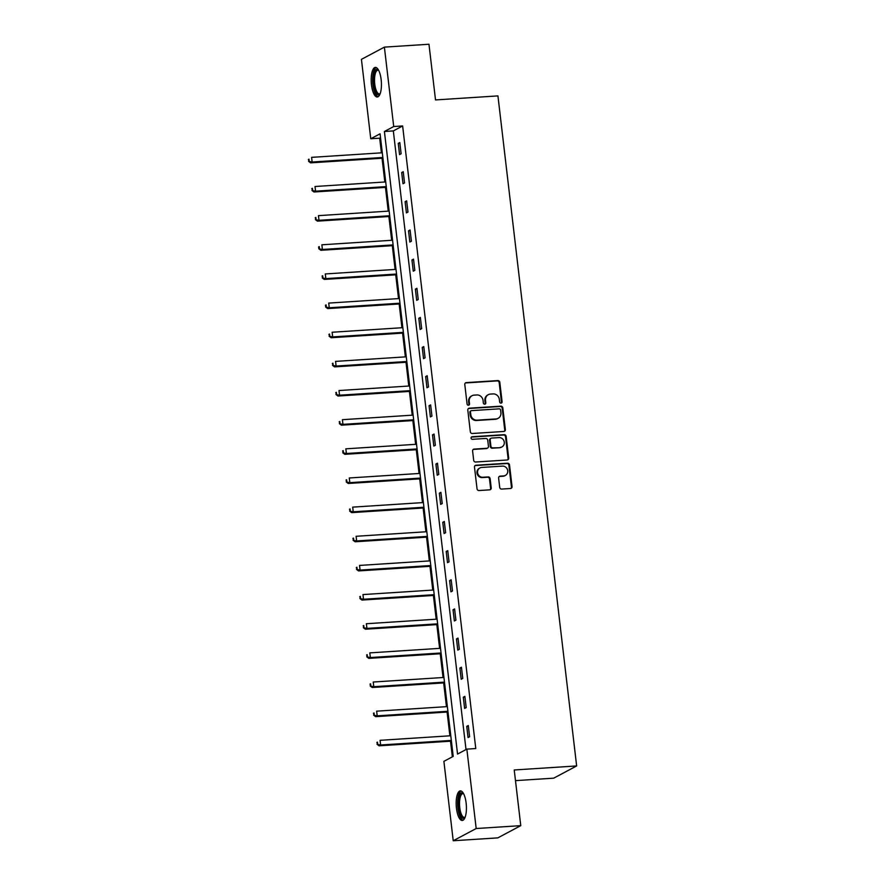 <?xml version="1.0" encoding="UTF-8"?>
<svg xmlns="http://www.w3.org/2000/svg" width="885" height="885" viewBox="0 0 885 885"><rect width="100%" height="100%" fill="white"/><g stroke="black" fill="none" stroke-linecap="round" stroke-linejoin="round"><path stroke-width="1.33" d="M501.01 403.14A1.305 1.217 62 0 0 502.094 401.779L499.804 382.298A1.87 1.737 62 0 0 497.835 380.572L466.329 382.608A1.87 1.737 62 0 0 464.791 384.555L467.081 404.036A1.305 1.217 62 0 0 468.917 405.109A1.305 1.217 62 0 0 469.526 403.881L469.238 401.359A5.974 5.542 62 0 1 474.15 395.13L476.772 394.953A5.974 5.542 62 0 1 483.066 400.462L483.354 402.985A1.305 1.217 62 0 0 485.201 404.058A1.305 1.217 62 0 0 485.81 402.83L485.511 400.308A5.974 5.542 62 0 1 490.423 394.079L493.056 393.913A5.974 5.542 62 0 1 499.339 399.412L499.638 401.934A1.305 1.217 62 0 0 501.01 403.14M501.142 403.129A1.305 1.217 62 0 0 501.463 402.111L499.184 382.619A1.87 1.737 62 0 0 497.215 380.904L465.709 382.94A1.87 1.737 62 0 0 465.366 382.995M468.585 405.23A1.305 1.217 62 0 0 468.906 404.213L468.608 401.69L469.238 401.359M484.858 404.18A1.305 1.217 62 0 0 485.19 403.162L484.891 400.639L485.511 400.308M456.461 808.248A14.824 5.056 86.3 0 1 460.344 790.88A14.824 5.056 86.3 0 1 466.141 803.104A14.824 5.056 86.3 0 1 462.258 820.472A14.824 5.056 86.3 0 1 456.461 808.248M371.479 84.772A14.824 5.056 86.3 0 1 375.362 67.404A14.824 5.056 86.3 0 1 381.147 79.628A14.824 5.056 86.3 0 1 377.264 96.996A14.824 5.056 86.3 0 1 371.479 84.772M499.704 487.358A1.87 1.737 62 0 0 501.673 489.073L510.512 488.509A1.87 1.737 62 0 0 512.05 486.562L509.506 464.913A1.87 1.737 62 0 0 507.536 463.198L476.03 465.233A1.87 1.737 62 0 0 474.493 467.18L477.037 488.819A1.87 1.737 62 0 0 479.006 490.533L489.682 489.847A1.87 1.737 62 0 0 491.219 487.901L490.124 478.641A1.87 1.737 62 0 0 488.166 476.915L482.867 477.258A4.989 4.635 62 0 1 479.947 467.944A4.989 4.635 62 0 1 481.717 467.446L502.459 466.107A4.989 4.635 62 0 1 505.379 475.422A4.989 4.635 62 0 1 503.609 475.92L500.158 476.141A1.87 1.737 62 0 0 498.62 478.088L499.704 487.358M384.389 47.126L428.971 44.25L435.52 99.928L497.934 95.901L576.644 765.945L514.229 769.972L520.767 825.65L476.185 828.526L453.231 840.75L443.894 761.343L453.209 756.387L380.063 133.801L370.76 138.757L361.434 59.35L384.389 47.126L393.714 126.533L384.411 131.489L457.545 754.075L466.849 749.119L476.185 828.526M466.849 749.119L475.776 748.544L402.631 125.958L393.714 126.533M503.808 431.471A1.87 1.737 62 0 0 505.346 429.524L502.802 407.874A1.87 1.737 62 0 0 500.844 406.16L469.327 408.184A1.87 1.737 62 0 0 467.8 410.131L470.333 431.78A1.87 1.737 62 0 0 472.302 433.495L503.808 431.471M506.154 436.394L508.698 458.043A1.87 1.737 62 0 1 507.16 459.99L475.654 462.014A1.87 1.737 62 0 1 473.685 460.3L472.601 451.04A1.87 1.737 62 0 1 474.139 449.093L486.916 448.264A1.87 1.737 62 0 0 488.454 446.317L487.724 440.177A1.87 1.737 62 0 0 485.765 438.451L472.457 439.314A1.305 1.217 62 0 1 471.694 436.869A1.305 1.217 62 0 1 472.159 436.748L504.184 434.679A1.87 1.737 62 0 1 506.154 436.394L505.534 436.725L508.078 458.375L508.698 458.043M515.479 780.636L553.689 778.169L576.644 765.945M402.631 125.958L393.327 130.914L466.008 749.573M398.25 143.381L399.566 154.598L401.126 153.769L399.81 142.562L398.25 143.381L399.887 143.281M401.679 172.531L402.996 183.737L404.545 182.918L403.228 171.701L401.679 172.531L403.317 172.431M405.098 201.68L406.414 212.887L407.974 212.068L406.658 200.851L405.098 201.68L406.735 201.57M408.527 230.83L409.844 242.036L411.392 241.218L410.076 230L408.527 230.83L410.164 230.719M411.945 259.98L413.273 271.186L414.822 270.356L413.505 259.15L411.945 259.98L413.583 259.869M415.375 289.13L416.691 300.336L418.24 299.506L416.923 288.3L415.375 289.13L417.012 289.019M418.804 318.268L420.121 329.485L421.669 328.656L420.353 317.449L418.804 318.268L420.43 318.169M422.222 347.418L423.539 358.635L425.088 357.805L423.771 346.599L422.222 347.418L423.86 347.318M425.652 376.567L426.968 387.785L428.517 386.955L427.201 375.749L425.652 376.567L427.278 376.468M429.07 405.717L430.387 416.935L431.935 416.105L430.619 404.887L429.07 405.717L430.707 405.618M432.499 434.867L433.816 446.073L435.365 445.255L434.048 434.037L432.499 434.867L434.126 434.756M435.918 464.017L437.234 475.223L438.783 474.404L437.467 463.187L435.918 464.017L437.555 463.906M439.347 493.166L440.664 504.373L442.212 503.554L440.896 492.337L439.347 493.166L440.984 493.056M442.765 522.316L444.082 533.522L445.631 532.693L444.314 521.486L442.765 522.316L444.403 522.205M446.195 551.466L447.511 562.672L449.06 561.842L447.744 550.636L446.195 551.466L447.832 551.355M449.613 580.604L450.93 591.822L452.489 590.992L451.162 579.786L449.613 580.604L451.25 580.505M453.043 609.754L454.359 620.971L455.908 620.142L454.591 608.935L453.043 609.754L454.68 609.654M456.461 638.904L457.777 650.121L459.337 649.291L458.021 638.085L456.461 638.904L458.098 638.804M459.89 668.053L461.207 679.26L462.755 678.441L461.439 667.224L459.89 668.053L461.527 667.954M463.309 697.203L464.625 708.409L466.185 707.591L464.868 696.373L463.309 697.203L464.946 697.092M466.738 726.353L468.054 737.559L469.603 736.74L468.287 725.523L466.738 726.353L468.375 726.242M380.528 137.728L379.676 138.182L381.402 152.851M382.032 158.238L384.831 181.989M385.462 187.388L388.249 211.139M388.88 216.537L391.679 240.289M392.309 245.687L395.097 269.438M395.728 274.826L398.527 298.588M399.157 303.975L401.945 327.738M402.575 333.125L405.374 356.887M406.005 362.275L408.793 386.037M409.423 391.424L412.222 415.176M412.852 420.574L415.64 444.325M416.282 449.724L419.07 473.475M419.7 478.873L422.488 502.625M423.13 508.012L425.917 531.774M426.548 537.162L429.336 560.924M429.977 566.312L432.765 590.074M433.396 595.461L436.183 619.223M436.825 624.611L439.613 648.373M440.243 653.761L443.042 677.512M443.673 682.91L446.46 706.661M447.091 712.06L449.89 735.811M450.52 741.21L452.357 756.841M520.767 825.65L497.812 837.874L453.231 840.75M379.676 138.182L370.76 138.757M393.327 130.914L384.411 131.489M488.31 394.677L487.69 395.009A5.974 5.542 62 0 0 484.891 400.639M472.026 395.728L471.406 396.06A5.974 5.542 62 0 0 468.608 401.69M504.14 431.415A1.87 1.737 62 0 0 504.727 429.844L502.182 408.206A1.87 1.737 62 0 0 500.224 406.492L468.707 408.516A1.87 1.737 62 0 0 468.375 408.571M500.589 410.054A1.305 1.217 62 0 0 499.217 408.848L471.561 410.629A1.305 1.217 62 0 0 470.477 412.001L470.798 414.656A5.974 5.542 62 0 0 477.081 420.165L495.987 418.948A5.974 5.542 62 0 0 500.899 412.709L500.589 410.054M471.097 410.762L470.477 411.094A1.305 1.217 62 0 0 469.858 412.322L470.477 412.001M498.111 418.339L497.492 418.671A5.974 5.542 62 0 1 495.368 419.269L476.462 420.497A5.974 5.542 62 0 1 470.178 414.988L469.858 412.322M507.492 459.934A1.87 1.737 62 0 0 508.078 458.375M487.58 448.075L486.949 448.407A1.87 1.737 62 0 1 486.296 448.595L473.519 449.414A1.87 1.737 62 0 0 473.176 449.48M505.534 436.725A1.87 1.737 62 0 0 503.565 435.011L471.539 437.068A1.305 1.217 62 0 0 471.406 437.09M500.169 447.412A4.989 4.635 62 0 0 504.074 441.239A4.989 4.635 62 0 0 499.018 437.599L491.717 438.064A1.87 1.737 62 0 0 490.179 440.011L490.898 446.162A1.87 1.737 62 0 0 492.868 447.876L499.549 447.744A4.989 4.635 62 0 0 501.319 447.235L501.939 446.903M491.053 438.252L490.434 438.584A1.87 1.737 62 0 0 489.56 440.343L490.179 440.011M499.549 447.744L492.248 448.208A1.87 1.737 62 0 1 490.279 446.494L489.56 440.343M505.379 475.422L504.76 475.754A4.989 4.635 62 0 1 502.99 476.252L499.538 476.473A1.87 1.737 62 0 0 499.195 476.528M479.947 467.944L479.327 468.276A4.989 4.635 62 0 0 482.248 477.59L482.867 477.258M490.013 489.792A1.87 1.737 62 0 0 490.6 488.232L489.505 478.973A1.87 1.737 62 0 0 487.547 477.247L482.248 477.59M510.844 488.454A1.87 1.737 62 0 0 511.43 486.894L508.886 465.244A1.87 1.737 62 0 0 506.917 463.53L475.411 465.554A1.87 1.737 62 0 0 475.079 465.61M382.298 152.784L311.597 157.353L312.139 162.021L310.591 162.851L382.928 158.183M309.197 161.015L308.976 159.145L308.577 161.347L312.139 162.021L382.851 157.464M308.356 159.477L308.976 159.145M310.591 162.851L308.577 161.347M380.041 94.009A12.832 4.37 86.3 0 1 374.355 88.677A12.832 4.37 86.3 0 1 374.366 72.304A12.832 4.37 86.3 0 1 378.492 70.015M378.691 70.38A11.881 4.049 -93.7 0 0 377.862 70.192A11.881 4.049 -93.7 0 0 375.505 72.968A11.881 4.049 -93.7 0 0 375.074 86.232A11.881 4.049 -93.7 0 0 379.399 93.91A11.881 4.049 -93.7 0 0 380.185 93.622M376.202 67.548A14.735 5.022 -93.7 0 0 373.868 70.844A14.735 5.022 -93.7 0 0 373.182 86.453A14.735 5.022 -93.7 0 0 378.083 96.742M465.023 817.486A12.832 4.37 86.3 0 1 458.541 807.817A12.832 4.37 86.3 0 1 463.486 793.491M463.674 793.856A11.881 4.049 -93.7 0 0 462.855 793.668A11.881 4.049 -93.7 0 0 459.746 807.596A11.881 4.049 -93.7 0 0 464.382 817.386A11.881 4.049 -93.7 0 0 465.178 817.098M461.185 791.024A14.735 5.022 -93.7 0 0 457.921 808.149A14.735 5.022 -93.7 0 0 463.076 820.218M385.727 181.934L315.016 186.503L315.569 191.171L314.02 191.99L386.358 187.332M312.615 190.164L312.394 188.295L311.996 190.496L315.569 191.171L386.269 186.602M311.774 188.627L312.394 188.295M314.02 191.99L311.996 190.496M389.146 211.084L318.445 215.641L318.987 220.321L317.438 221.139L389.776 216.471M316.045 219.314L315.823 217.445L315.425 219.646L318.987 220.321L389.699 215.752M315.204 217.776L315.823 217.445M317.438 221.139L315.425 219.646M392.575 240.233L321.863 244.791L322.417 249.47L320.868 250.289L393.205 245.621M319.463 248.464L319.253 246.594L318.622 246.926L318.843 248.796L322.417 249.47L393.117 244.902M318.622 246.926L319.253 246.594M320.868 250.289L318.843 248.796M395.993 269.383L325.293 273.941L325.835 278.609L324.286 279.439L396.624 274.77M322.892 277.613L322.671 275.744L322.273 277.945L325.835 278.609L396.546 274.051M322.051 276.076L322.671 275.744M324.286 279.439L322.273 277.945M399.423 298.533L328.711 303.09L329.264 307.759L327.716 308.588L400.053 303.92M326.311 306.763L326.1 304.894L325.47 305.214L325.691 307.084L329.264 307.759L399.965 303.201M325.47 305.214L326.1 304.894M327.716 308.588L325.691 307.084M402.841 327.682L332.14 332.24L332.683 336.908L331.134 337.738L403.471 333.07M329.74 335.902L329.519 334.043L329.12 336.234L332.683 336.908L403.394 332.351M328.899 334.364L329.519 334.043M331.134 337.738L329.12 336.234M406.27 356.821L335.559 361.39L336.112 366.058L334.563 366.888L406.901 362.219M333.158 365.051L332.948 363.182L332.539 365.383L336.112 366.058L406.812 361.5M332.329 363.514L332.948 363.182M334.563 366.888L332.539 365.383M409.689 385.971L338.988 390.539L339.541 395.208L337.981 396.037L410.33 391.369M336.588 394.201L336.366 392.332L335.968 394.533L339.541 395.208L410.242 390.65M335.747 392.663L336.366 392.332M337.981 396.037L335.968 394.533M413.118 415.12L342.406 419.689L342.96 424.358L341.411 425.176L413.749 420.519M340.017 423.351L339.796 421.481L339.386 423.683L342.96 424.358L413.66 419.8M339.176 421.813L339.796 421.481M341.411 425.176L339.386 423.683M416.536 444.27L345.836 448.828L346.389 453.507L344.829 454.326L417.178 449.668M343.435 452.5L343.214 450.631L342.816 452.832L346.389 453.507L417.089 448.938M342.595 450.963L343.214 450.631M344.829 454.326L342.816 452.832M419.966 473.42L349.254 477.977L349.807 482.657L348.259 483.476L420.596 478.807M346.865 481.65L346.643 479.781L346.234 481.982L349.807 482.657L420.508 478.088M346.024 480.112L346.643 479.781M348.259 483.476L346.234 481.982M423.384 502.569L352.684 507.127L353.237 511.795L351.677 512.625L424.026 507.957M350.283 510.8L350.062 508.93L349.663 511.132L353.237 511.795L423.937 507.238M349.442 509.262L350.062 508.93M351.677 512.625L349.663 511.132M426.813 531.719L356.113 536.277L356.655 540.945L355.106 541.775L427.444 537.106M353.712 539.95L353.491 538.08L353.093 540.27L356.655 540.945L427.366 536.387M352.872 538.412L353.491 538.08M355.106 541.775L353.093 540.27M430.232 560.869L359.531 565.427L360.084 570.095L358.525 570.925L430.873 566.256M357.131 569.088L356.909 567.23L356.511 569.42L360.084 570.095L430.785 565.537M356.29 567.55L356.909 567.23M358.525 570.925L356.511 569.42M433.661 590.018L362.961 594.576L363.503 599.245L361.954 600.074L434.292 595.406M360.56 598.238L360.339 596.368L359.941 598.57L363.503 599.245L434.214 594.687M359.719 596.7L360.339 596.368M361.954 600.074L359.941 598.57M437.09 619.157L366.379 623.726L366.932 628.394L365.383 629.224L437.721 624.556M363.978 627.388L363.757 625.518L363.359 627.719L366.932 628.394L437.632 623.836M363.138 625.85L363.757 625.518M365.383 629.224L363.359 627.719M440.509 648.307L369.808 652.876L370.35 657.544L368.802 658.374L441.139 653.705M367.408 656.537L367.187 654.668L366.788 656.869L370.35 657.544L441.062 652.986M366.567 655L367.187 654.668M368.802 658.374L366.788 656.869M443.938 677.456L373.227 682.025L373.78 686.694L372.231 687.512L444.569 682.855M370.826 685.687L370.605 683.817L370.207 686.019L373.78 686.694L444.48 682.125M369.985 684.149L370.605 683.817M372.231 687.512L370.207 686.019M447.356 706.606L376.656 711.164L377.198 715.843L375.649 716.662L447.987 711.994M374.255 714.837L374.034 712.967L373.636 715.168L377.198 715.843L447.91 711.274M373.415 713.299L374.034 712.967M375.649 716.662L373.636 715.168M450.786 735.756L380.074 740.314L380.627 744.993L379.079 745.812L451.416 741.143M377.674 743.986L377.452 742.117L377.054 744.318L380.627 744.993L451.328 740.424M376.833 742.449L377.452 742.117M379.079 745.812L377.054 744.318M501.463 402.111L502.094 401.779M468.906 404.213L469.526 403.881M485.19 403.162L485.81 402.83M465.709 382.94L466.329 382.608M497.215 380.904L497.835 380.572M499.184 382.619L499.804 382.298M468.707 408.516L469.327 408.184M500.224 406.492L500.844 406.16M502.182 408.206L502.802 407.874M504.727 429.844L505.346 429.524M470.178 414.988L470.798 414.656M476.462 420.497L477.081 420.165M495.368 419.269L495.987 418.948M473.519 449.414L474.139 449.093M486.296 448.595L486.916 448.264M471.539 437.068L472.159 436.748M503.565 435.011L504.184 434.679M490.279 446.494L490.898 446.162M492.248 448.208L492.868 447.876M499.538 476.473L500.158 476.141M502.99 476.252L503.609 475.92M487.547 477.247L488.166 476.915M489.505 478.973L490.124 478.641M490.6 488.232L491.219 487.901M475.411 465.554L476.03 465.233M506.917 463.53L507.536 463.198M508.886 465.244L509.506 464.913M511.43 486.894L512.05 486.562"/></g></svg>
